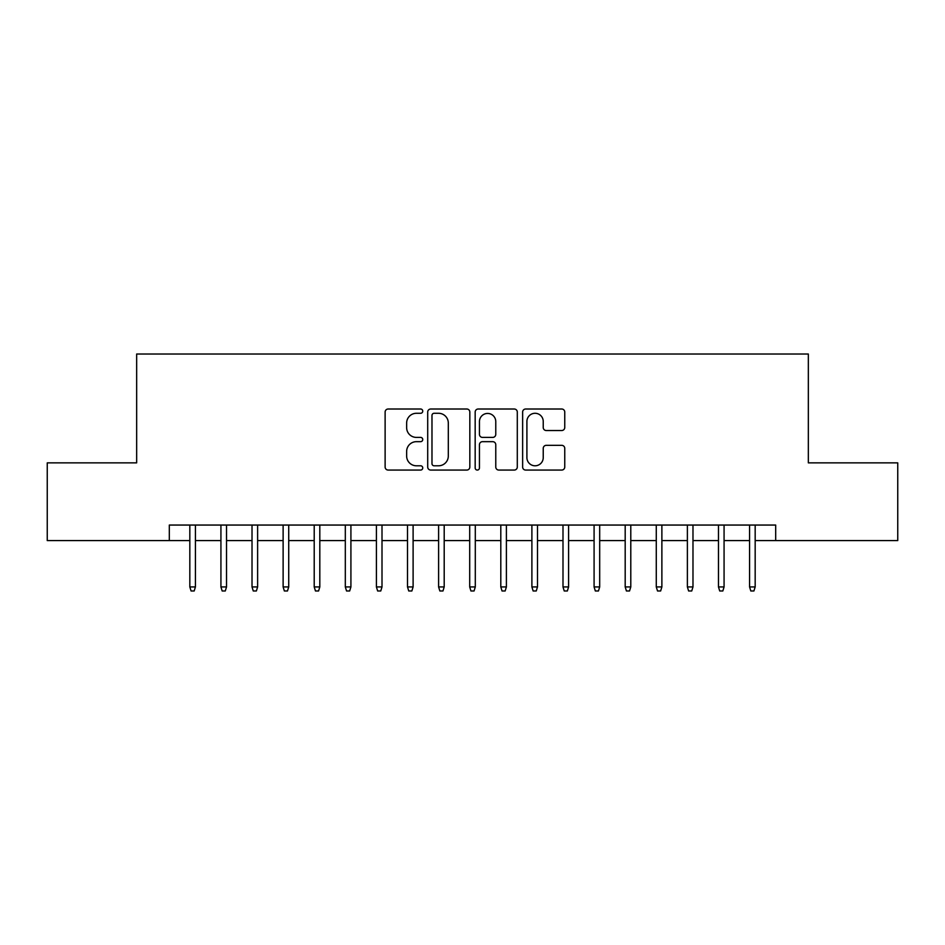 <?xml version="1.0" encoding="UTF-8"?>
<svg xmlns="http://www.w3.org/2000/svg" width="945" height="945" viewBox="0 0 945 945"><rect width="100%" height="100%" fill="white"/><g stroke="black" fill="none" stroke-linecap="round" stroke-linejoin="round"><path stroke-width="1.42" d="M422.746 411.146A2.138 2.138 0 0 0 420.608 409.008L388.182 409.008A3.048 3.048 0 0 0 385.123 412.067L385.123 467.007A3.048 3.048 0 0 0 388.182 470.067L420.608 470.067A2.138 2.138 0 0 0 422.746 467.929A2.138 2.138 0 0 0 420.608 465.79L416.414 465.79A9.769 9.769 0 0 1 406.645 456.022L406.645 451.438A9.769 9.769 0 0 1 416.414 441.669L420.608 441.669A2.138 2.138 0 0 0 422.746 439.543A2.138 2.138 0 0 0 420.608 437.405L416.414 437.405A9.769 9.769 0 0 1 406.645 427.636L406.645 423.053A9.769 9.769 0 0 1 416.414 413.284L420.608 413.284A2.138 2.138 0 0 0 422.746 411.146M561.708 430.53A3.048 3.048 0 0 0 564.756 427.483L564.756 412.067A3.048 3.048 0 0 0 561.708 409.008L525.692 409.008A3.048 3.048 0 0 0 522.632 412.067L522.632 467.007A3.048 3.048 0 0 0 525.692 470.067L561.708 470.067A3.048 3.048 0 0 0 564.756 467.007L564.756 448.391A3.048 3.048 0 0 0 561.708 445.331L546.293 445.331A3.048 3.048 0 0 0 543.233 448.391L543.233 457.628A8.162 8.162 0 0 1 535.071 465.79A8.162 8.162 0 0 1 526.908 457.628L526.908 421.446A8.162 8.162 0 0 1 535.071 413.284A8.162 8.162 0 0 1 543.233 421.446L543.233 427.483A3.048 3.048 0 0 0 546.293 430.53L561.708 430.53M169.309 540.599L47.25 540.599L47.25 462.861L136.659 462.861L136.659 354.021L808.341 354.021L808.341 462.861L897.75 462.861L897.75 540.599L775.691 540.599L775.691 525.054L169.309 525.054L169.309 540.599L189.827 540.599M469.83 412.067A3.048 3.048 0 0 0 466.771 409.008L430.755 409.008A3.048 3.048 0 0 0 427.707 412.067L427.707 467.007A3.048 3.048 0 0 0 430.755 470.067L466.771 470.067A3.048 3.048 0 0 0 469.83 467.007L469.83 412.067M478.229 409.008L514.245 409.008A3.048 3.048 0 0 1 517.293 412.067L517.293 467.007A3.048 3.048 0 0 1 514.245 470.067L498.83 470.067A3.048 3.048 0 0 1 495.771 467.007L495.771 444.729A3.048 3.048 0 0 0 492.723 441.669L482.493 441.669A3.048 3.048 0 0 0 479.446 444.729L479.446 467.929A2.138 2.138 0 0 1 477.308 470.067A2.138 2.138 0 0 1 475.17 467.929L475.17 412.067A3.048 3.048 0 0 1 478.229 409.008M195.426 540.599L220.929 540.599M226.528 540.599L252.02 540.599M257.619 540.599L283.122 540.599M288.721 540.599L314.212 540.599M319.812 540.599L345.315 540.599M350.914 540.599L376.405 540.599M382.004 540.599L407.508 540.599M413.107 540.599L438.61 540.599M444.197 540.599L469.7 540.599M475.3 540.599L500.803 540.599M506.39 540.599L531.893 540.599M537.492 540.599L562.996 540.599M568.595 540.599L594.086 540.599M599.685 540.599L625.188 540.599M630.787 540.599L656.279 540.599M661.878 540.599L687.381 540.599M692.98 540.599L718.472 540.599M724.071 540.599L749.574 540.599M755.173 540.599L775.691 540.599M434.121 413.284A2.138 2.138 0 0 0 431.983 415.422L431.983 463.652A2.138 2.138 0 0 0 434.121 465.79L438.539 465.79A9.769 9.769 0 0 0 448.308 456.022L448.308 423.053A9.769 9.769 0 0 0 438.539 413.284L434.121 413.284M495.771 421.6A8.162 8.162 0 0 0 487.608 413.437A8.162 8.162 0 0 0 479.446 421.6L479.446 434.346A3.048 3.048 0 0 0 482.493 437.405L492.723 437.405A3.048 3.048 0 0 0 495.771 434.346L495.771 421.6M189.827 586.939L191.079 590.979L194.186 590.979L195.426 586.939L189.827 586.939L189.827 525.054M195.426 586.939L195.426 525.054M220.929 586.939L222.169 590.979L225.276 590.979L226.528 586.939L220.929 586.939L220.929 525.054M226.528 586.939L226.528 525.054M252.02 586.939L253.272 590.979L256.378 590.979L257.619 586.939L252.02 586.939L252.02 525.054M257.619 586.939L257.619 525.054M283.122 586.939L284.362 590.979L287.469 590.979L288.721 586.939L283.122 586.939L283.122 525.054M288.721 586.939L288.721 525.054M314.212 586.939L315.465 590.979L318.571 590.979L319.812 586.939L314.212 586.939L314.212 525.054M319.812 586.939L319.812 525.054M345.315 586.939L346.555 590.979L349.662 590.979L350.914 586.939L345.315 586.939L345.315 525.054M350.914 586.939L350.914 525.054M376.405 586.939L377.657 590.979L380.764 590.979L382.004 586.939L376.405 586.939L376.405 525.054M382.004 586.939L382.004 525.054M407.508 586.939L408.748 590.979L411.866 590.979L413.107 586.939L407.508 586.939L407.508 525.054M413.107 586.939L413.107 525.054M438.61 586.939L439.85 590.979L442.957 590.979L444.197 586.939L438.61 586.939L438.61 525.054M444.197 586.939L444.197 525.054M469.7 586.939L470.941 590.979L474.059 590.979L475.3 586.939L469.7 586.939L469.7 525.054M475.3 586.939L475.3 525.054M500.803 586.939L502.043 590.979L505.15 590.979L506.39 586.939L500.803 586.939L500.803 525.054M506.39 586.939L506.39 525.054M531.893 586.939L533.134 590.979L536.252 590.979L537.492 586.939L531.893 586.939L531.893 525.054M537.492 586.939L537.492 525.054M562.996 586.939L564.236 590.979L567.343 590.979L568.595 586.939L562.996 586.939L562.996 525.054M568.595 586.939L568.595 525.054M594.086 586.939L595.338 590.979L598.445 590.979L599.685 586.939L594.086 586.939L594.086 525.054M599.685 586.939L599.685 525.054M625.188 586.939L626.429 590.979L629.535 590.979L630.787 586.939L625.188 586.939L625.188 525.054M630.787 586.939L630.787 525.054M656.279 586.939L657.531 590.979L660.638 590.979L661.878 586.939L656.279 586.939L656.279 525.054M661.878 586.939L661.878 525.054M687.381 586.939L688.621 590.979L691.728 590.979L692.98 586.939L687.381 586.939L687.381 525.054M692.98 586.939L692.98 525.054M718.472 586.939L719.724 590.979L722.83 590.979L724.071 586.939L718.472 586.939L718.472 525.054M724.071 586.939L724.071 525.054M749.574 586.939L750.814 590.979L753.921 590.979L755.173 586.939L749.574 586.939L749.574 525.054M755.173 586.939L755.173 525.054"/></g></svg>
